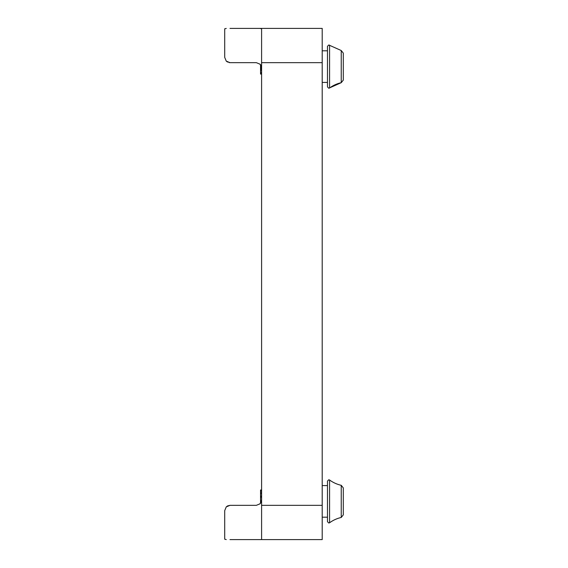 <?xml version="1.0" encoding="UTF-8"?>
<svg xmlns="http://www.w3.org/2000/svg" width="568" height="568" viewBox="0 0 568 568"><rect width="100%" height="100%" fill="white"/><g stroke="black" fill="none" stroke-linecap="round" stroke-linejoin="round"><path stroke-width="0.85" d="M329.575 87.997A31.623 31.623 0 0 1 341.233 82.687L328.794 88.246L329.575 87.997L329.575 45.22L328.794 44.971L327.48 46.285L327.48 86.932L328.794 88.246L327.48 86.932M328.794 479.754L329.575 480.003A31.623 31.623 0 0 0 341.233 485.313L341.233 517.469A31.623 31.623 0 0 0 329.575 522.78L329.575 480.003L328.794 479.754L327.48 481.068L327.48 521.715L328.794 523.029L327.48 521.715M328.794 44.971L341.233 50.531L341.233 82.687L343.285 80.116L343.285 53.101L343.285 66.612M343.285 514.899L341.233 517.469L343.285 514.899L343.285 487.884L341.233 485.313L343.285 487.884M257.354 28.4L256.331 28.4L257.354 28.4M261.599 28.805L260.059 28.435M260.059 64.198L260.059 64.198A5.268 5.268 0 0 1 261.599 67.926L260.059 64.198L256.331 62.657L229.983 62.657L226.256 61.11L224.715 57.389L226.256 61.11L224.715 57.389L224.715 28.805L224.715 57.389M261.599 62.657L261.599 28.4L261.599 62.657L322.205 62.657L322.205 28.4L229.983 28.4M229.983 539.6L322.205 539.6L322.205 62.657M226.256 539.564L224.715 539.195L224.715 510.611L226.256 506.89L224.715 510.611L226.256 506.89L227.612 505.903L226.256 506.89L229.983 505.342L227.612 505.903M224.715 28.805L226.256 28.435M256.331 505.342L229.983 505.342L256.331 505.342L260.059 503.802L261.599 500.074M260.549 493.287L261.599 493.287L260.549 493.287L260.549 503.234M260.953 502.602L260.549 502.836M322.205 505.342L261.599 505.342L261.599 62.849M261.529 67.067L260.549 67.067L260.549 73.989L261.599 73.968M228.932 62.551L229.983 62.657L226.256 61.11L227.612 62.097M229.983 62.657L256.331 62.657M261.599 505.151L261.599 539.6M224.715 510.611L224.715 539.195M260.549 496.07L261.599 496.262M260.549 490.099L260.549 493.599M261.401 66.477L260.549 66.477L260.549 67.031L261.599 67.031M260.549 64.766L260.549 66.286L261.337 66.286M261.188 65.881L260.549 65.881M261.223 502.041L260.549 502.041M261.436 501.395L260.549 501.395M261.557 500.749L260.549 500.749M261.599 497.27L260.549 497.27M261.599 67.784L260.549 67.784M261.599 493.635L260.549 493.635M261.599 496.737L260.549 496.737M261.599 490.077L260.549 490.077M261.599 490.731L260.549 490.731M261.599 492.051L260.549 492.051M261.472 66.761L260.549 66.761M261.287 66.122L260.549 66.122M261.599 73.45L260.549 73.45M261.599 68.593L260.549 68.593M261.599 69.502L260.549 69.502M261.599 70.482L260.549 70.482M261.599 72.484L260.549 72.484M322.205 517.2L327.48 517.2M322.205 82.417L327.48 82.417M328.794 523.029L329.575 522.78L328.794 523.029M341.233 82.687L343.285 80.116M260.549 489.999L261.599 489.999M260.549 66.477L261.599 66.477M260.549 66.3L261.599 66.3M260.549 74.067L261.599 74.067M341.233 50.531L343.285 53.101L341.233 50.531M322.205 50.8L327.48 50.8M322.205 485.583L327.48 485.583"/></g></svg>
